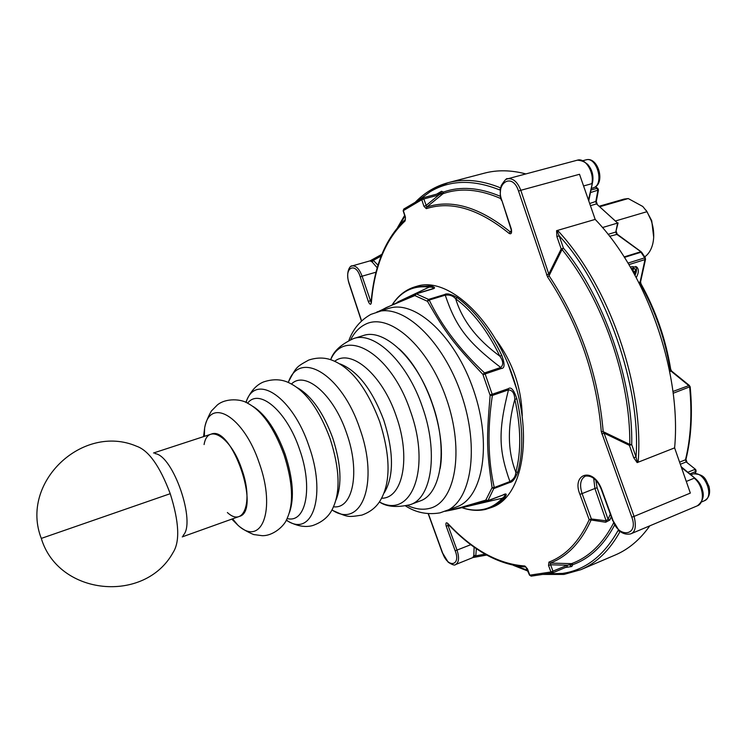 <?xml version="1.0" encoding="UTF-8"?>
<svg xmlns="http://www.w3.org/2000/svg" width="747" height="747" viewBox="0 0 747 747"><rect width="100%" height="100%" fill="white"/><g stroke="black" fill="none" stroke-linecap="round" stroke-linejoin="round"><path stroke-width="1.12" d="M41.328 538.503L41.3 538.41C58.443 595.77 144.713 603.931 173.043 552.584C180.092 541.65 179.159 522.013 170.232 493.692C159.933 466.268 148.718 450.45 136.608 446.239C82.656 423.007 19.478 482.571 41.3 538.41L170.232 493.692M183.08 535.459C196.386 522.937 173.229 455.343 155.04 453.606M153.518 452.999L211.158 434.147C231.766 424.698 261.422 511.247 239.348 516.42L182.249 536.878M410.364 504.627L419.851 501.05C441.477 494.281 448.377 448.489 432.336 403.66C417.321 358.971 384.21 327.793 363.173 335.599L353.49 338.596C340.921 344.386 333.321 351.417 330.688 359.68L330.688 359.68C344.937 326.476 391.307 353.312 410.439 411.195C431.421 468.976 411.317 519.632 379.429 501.956L379.429 501.956C386.572 506.868 396.89 507.755 410.364 504.627C431.831 497.913 438.536 452.047 422.438 407.05C407.376 362.192 374.359 330.837 353.49 338.596M227.377 512.545C243.877 527.877 253.532 501.657 241.804 469.284C231.103 436.827 207.694 422.513 204.08 444.549M379.653 311.144L386.246 307.596L414.837 295.579L427.48 301.321C446.407 333.965 452.327 341.958 482.87 374.387L490.144 395.35C486.316 439.89 486.624 449.937 492.096 487.604L485.783 500.135L456.015 508.856L447.136 510.546M462.608 507.904L462.01 507.652M503.161 494.925L503.749 494.738C505.682 494.803 505.233 495.952 502.404 498.193L462.057 507.671C469.714 510.238 477.006 510.752 483.944 509.221C490.882 507.643 497.026 503.964 502.404 498.193L504.244 498.277L496.708 504.692L491.507 507.474L485.643 509.379M405.658 506.008C416.06 512.666 427.508 514.944 440.002 512.862L456.847 506.821C483.094 497.651 492.217 444.017 473.598 390.205C455.306 336.271 415.211 299.51 388.851 308.362L370.876 314.384C360.484 320.202 353.163 328.876 348.914 340.389M414.837 295.579L415.743 293.851L416.275 293.86L415.108 295.579M485.989 499.976L487.978 500.602L487.548 500.957L485.783 500.135M445.389 511.219C453.345 509.874 467.277 506.494 487.184 501.06M492.096 487.604L494.243 487.539C487.968 459.769 487.333 429.067 492.366 395.452L492.189 394.285L508.305 388.701L508.483 389.859C498.062 431.094 498.669 450.002 509.912 481.554L494.243 487.539L487.978 500.602L503.086 494.962L487.287 501.041L445.296 511.247M508.305 388.701C511.079 386.544 513.927 389.915 516.849 398.795L514.832 399.337C514.506 393.296 512.386 390.13 508.483 389.859L492.366 395.452L490.144 395.35M482.87 374.387L484.551 372.94C459.835 349.783 441.384 325.487 429.208 300.042L428.545 299.407L444.568 294.542L445.249 295.168C455.866 326.598 467.034 341.668 500.714 367.477L484.551 372.94L485.13 373.948L483.104 374.789M444.568 294.542C446.846 293.067 451.085 294.103 457.267 297.642L455.679 298.8C453.027 295.775 449.554 294.561 445.249 295.168L429.208 300.042L427.48 301.321M461.926 507.671L462.262 507.783C470.199 510.5 477.893 511.06 485.326 509.473L492.45 507.129C522.442 496.512 533.61 436.678 512.881 376.749C492.506 316.691 446.995 276.269 416.789 286.288L414.706 286.904L430.571 285.886C435.249 287.128 435.79 288.193 432.214 289.07L415.874 293.823M501.76 355.339C504.972 364.078 504.813 368.467 501.284 368.495L500.714 367.477C503.627 364.872 503.338 361.1 499.846 356.16L501.76 355.339C489.276 329.539 474.438 310.313 457.267 297.642M517.802 472.113C515.178 478.78 512.498 482.235 509.762 482.478L509.912 481.554C513.675 479.378 515.645 476.259 515.832 472.179L517.802 472.113C523.367 451.3 523.049 426.864 516.849 398.795M503.506 494.607C506.868 493.095 507.11 494.318 504.244 498.277M397.656 302.021L429.18 287.091C432.681 287.044 433.764 287.614 432.448 288.79L431.785 289.042M430.571 285.886L429.18 287.091C413.791 285.251 401.587 291.003 392.548 304.337M503.599 494.785L487.651 500.91M514.832 399.337C507.25 426.724 507.577 451.011 515.832 472.179C521.341 451.496 521.004 427.219 514.832 399.337M455.679 298.8C462.234 320.323 476.959 339.437 499.846 356.16C487.446 330.519 472.72 311.406 455.679 298.8M644.708 256.865C648.48 254.232 651.123 250.058 652.645 244.353C654.475 236.808 653.98 228.843 651.169 220.43L647.014 211.672L642.784 206.48L628.236 198.553L624.1 199.075L599.822 206.051M616.051 220.804L647.014 211.672M634.987 275.269C636.78 271.544 636.995 268.603 635.641 266.436M636.248 277.604C638.722 273.085 638.984 269.648 637.051 267.295L632.055 266.558L630.44 267.23M430.86 189.971L448.228 182.66L484.411 173.164C497.241 169.774 511.06 170.027 525.879 173.92M611.279 516.728L609.804 520.052L605.677 522.237L589.196 519.697L579.905 494.318C571.436 473.981 592.875 465.979 601.699 489.406L613.128 520.799C618.395 538.204 639.058 536.262 631.813 517.148L601.298 431.626C596.47 375.368 578.561 323.815 547.579 276.96L518.558 191.12L520.799 190.298C517.522 181.885 513.114 178.057 507.577 178.813L506.102 179.411M370.251 260.778L373.341 260.367L372.183 261.992L370.054 260.852M518.558 191.12C512.405 171.67 495.121 183.276 501.76 200.112L511.359 229.17C511.994 233.101 511.247 234.511 509.109 233.4C478.771 208.861 451.169 200.616 426.313 208.656L423.923 206.293L421.794 199.71L403.352 210.626L405.425 217.078L405.126 220.916C385.657 239.161 374.396 266.483 371.324 302.89C370.801 305.019 369.83 304.627 368.411 301.713L360.241 276.876L362.09 276.203C359.344 268.911 356.03 265.484 352.154 265.923L351.37 266.249M360.241 276.876C355.871 261.665 343.536 267.239 349.054 283.038L361.595 320.93M428.367 513.675L442.644 553.097C448.107 568.981 461.179 565.451 455.184 550.8L446.211 526.187C445.52 522.993 446.034 522.069 447.761 523.404L447.911 523.955M447.761 523.404C472.646 549.904 498.333 564.097 524.814 565.993L527.438 568.803L529.8 575.171L550.959 571.969L548.541 565.47L548.952 562.099L550.296 563.089L571.474 563.649C588.795 557.365 602.848 543.779 613.632 522.881M613.128 520.799L618.889 530.342C622.288 533.601 626.229 534.777 630.72 533.862L630.729 533.862C635.37 532.181 636.491 526.364 634.082 516.401L690.34 493.085L674.616 447.864L637.154 462.608L633.727 457.724L629.432 445.352L604.062 433.139L603.193 431.663L629.786 444.418L629.432 445.352L631.71 444.605L629.786 444.418C630.552 379.355 602.829 299.622 562.052 249.479L549.036 275.755L548.802 274.065L561.193 248.966L562.052 249.479L563.443 248.135C603.557 296.12 633.288 381.642 631.71 444.605L636.014 456.977L633.727 457.724M368.411 301.713L371.334 299.799M371.324 302.89L371.11 302.367M405.126 220.916L405.313 219.525C385.536 238.2 374.126 265.857 371.1 302.498L362.09 276.203L376.049 272.179M405.425 217.078L405.36 219.478L402.717 221.934M403.884 208.983L403.156 210.794L405.238 217.274M423.923 206.293L425.958 205.556L438.891 194.958L442.009 193.38L440.945 192.997L437.873 193.884M426.313 208.656L426.761 207.05L423.829 198.963L421.794 199.71L422.681 197.899L403.791 209.039L403.165 210.831M509.109 233.4L511.322 230.571M511.359 229.17L511.097 232.093L510.238 231.887C479.639 207.19 451.804 198.907 426.761 207.05L443.074 193.678L443.494 192.054C460.395 186.031 479.397 187.469 500.499 196.368M546.552 274.868L548.802 274.065L520.799 190.298L579.513 174.284L595.191 219.403C647.042 273.29 681.684 372.846 674.616 447.864M547.579 276.96L549.036 275.755C580.288 322.975 598.338 374.947 603.193 431.663L601.298 431.626M601.802 433.914L604.062 433.139L634.082 516.401L631.813 517.148M579.905 494.318L582.072 493.59C579.327 484.756 580.456 478.93 585.433 476.091L585.433 476.091C592.054 475.363 597.357 479.817 601.344 489.444L601.699 489.406M548.541 565.47L550.595 564.788L550.296 563.089C567.403 556.543 580.942 542.322 590.914 520.407L591.363 518.969L582.072 493.59L594.92 488.482L606.134 520.78L591.363 518.969L589.196 519.697C579.327 541.454 565.909 555.581 548.952 562.099M524.814 565.993L525.907 566.982L520.79 566.59M446.211 526.187L448.079 525.552L447.827 523.862C472.832 550.576 498.847 564.947 525.86 566.982L529.548 575.171L531.266 576.142M442.644 553.097L448.219 562.239C452.383 564.872 454.83 565.647 455.567 564.573C458.929 562.5 459.433 557.701 457.052 550.175L448.079 525.552L449.75 525.888M556.571 230.683L557.878 230.702C557.075 230.562 557.505 232.252 559.148 235.781L556.898 236.622L556.571 230.683L595.191 219.403M552.873 572.8L567.234 566.721M455.567 564.573L472.916 557.551L473.85 555.264L474.112 547.112M381.848 254.344L370.082 260.843L352.154 265.923C350.847 264.952 345.263 270.731 348.914 283.15L361.455 321.061M381.185 256.025L373.341 260.367L378.001 265.232M500.976 198.655C479.723 189.252 460.423 187.6 443.074 193.678L442.009 193.38L443.494 192.054L441.533 191.279L441.019 192.969M422.811 197.88L437.742 193.903L438.891 194.958L423.829 198.963L422.681 197.899L440.954 192.997M556.898 236.622L561.193 248.966L563.443 248.135L559.148 235.781C605.892 286.101 641.318 387.964 636.014 456.977C636.911 460.787 637.63 462.393 638.171 461.786L637.154 462.608M595.863 480.321L597.114 487.782L594.92 488.482L593.688 478.304M605.677 522.237L606.134 520.78L608.058 519.305L609.804 520.052M570.25 565.507L570.82 564.545L567.393 565.218L550.595 564.788L553.013 571.296L552.341 572.977L550.959 571.969L567.393 565.218L567.132 566.786L552.341 572.977L531.164 576.152L529.53 575.143M614.697 524.945C603.735 545.385 589.775 558.625 572.818 564.667L571.474 563.649L570.82 564.545L572.818 564.667L571.763 566.525L565.46 567.496M570.288 565.498L571.763 566.525M476.362 548.681L475.774 555.824L473.85 555.264M485.074 554.153L475.774 555.824L473.075 557.505M649.815 525.823C640.03 539.651 628.498 549.381 615.239 555.012L580.821 569.7C596.638 562.995 609.729 550.231 620.113 531.416L617.937 530.697C603.809 555.824 585.359 570.054 562.584 573.416L546.122 573.911M628.899 264.634L645.034 259.573L644.708 257.846L645.371 257.902L640.058 282.245L640.347 283.823L639.609 284.056M669.368 369.924L670.19 369.625L670.937 371.044L690.163 386.685L673.159 393.258M618.077 222.914L615.799 232.037L616.592 234.185L641.486 252.178M679.583 462.16L685.485 459.797L686.185 461.926L680.321 464.279M589.682 203.539L596.321 201.26L598.459 189.999L590.457 192.577M595.228 186.974L597.871 188.449L598.459 189.943M645.333 257.836L641.673 252.309L640.59 251.804L624.118 256.921M633.073 270.601L631.962 269.798L632.364 268.052L633.605 267.93L635.464 269.564L634.838 274.999M633.876 273.253L632.989 270.554M695.027 473.654L696.129 471.03L695.662 469.499L686.185 461.926L695.56 469.415M634.072 272.422L634.082 271.348M632.364 268.052L634.698 268.733M633.045 270.601L633.456 268.855M590.98 190.055L597.142 188.328L597.889 190.485L595.751 201.811L596.526 203.912L590.419 205.658M602.465 227.555L617.601 223.073L615.799 232.037L608.049 234.353M617.629 223.064L596.526 203.912L617.601 223.073M638.881 282.618L640.609 281.684L645.557 259.162M689.518 385.583L671.712 371.147L669.676 371.492M600.439 206.545L628.236 198.553M384.275 492.796C393.996 476.315 393.856 452.178 383.855 420.393C372.239 389.673 357.664 370.857 340.128 363.929M336.047 499.902C342.191 484.57 341.08 463.934 332.714 437.966C323.395 412.774 311.714 396.087 297.67 387.898M289.584 512.209C294.449 497.67 292.964 478.369 285.139 454.288C276.558 430.888 265.988 415.015 253.42 406.667M381.717 498.24C402.848 498.352 411.111 457.481 396.237 416.144C382.464 374.854 351.258 348.307 334.768 361.203M331.892 509.958L332.947 510.556C348.167 517.288 347.411 517.363 361.856 515.103C370.157 512.134 376.301 507.269 380.298 500.509C390.821 482.693 390.625 456.445 379.728 421.756C367.038 388.244 351.221 367.748 332.256 360.278C324.964 357.393 317.12 357.327 308.744 360.054C295.943 367.141 296.587 366.73 288.697 381.381L288.23 382.501M331.976 509.818L332.947 510.556C361.744 528.773 379.327 482.459 359.811 428.601C341.967 374.649 300.191 349.624 288.697 381.381L288.379 382.567M333.535 506.783C352.948 509.379 360.54 471.908 346.617 433.204C333.722 394.519 305.103 370.195 291.47 384.005M286.204 520.229L288.473 521.518C297.409 526.224 305.486 527.569 312.722 525.543C322.611 522.069 329.371 516.177 332.994 507.839C340.576 491.479 339.633 468.462 330.155 438.797C319.436 410.047 306.186 391.615 290.396 383.5C282.422 379.14 273.467 378.626 263.532 381.95C256.576 384.78 251.011 390.802 246.837 400L245.828 402.409M286.344 519.959L288.473 521.518C313.17 536.225 326.336 494.197 308.95 446.071C292.983 397.89 257.257 373.491 246.837 400L246.118 402.53M287.072 518.511C305.887 523.787 313.338 487.688 299.556 449.349C286.792 411.027 259.116 387.684 247.574 403.231M231.813 519.118L237.807 525.113C243.746 530.715 255.334 535.403 254.297 534.628L262.094 535.674C273.299 536.113 285.074 525.44 287.268 518.091C293.898 503.366 292.805 482.226 283.981 454.662C274.056 427.938 262.057 410.859 247.995 403.445C241.748 398.982 225.902 397.768 217.321 404.986L211.803 410.598C212.148 409.347 205.864 420.15 204.613 428.227L203.558 436.64M232.597 518.838L237.807 525.113C261.506 547.402 276.315 510.257 259.284 463.149C243.681 415.958 209.646 396.368 204.613 428.227L204.351 436.379M350.707 339.596C354.433 332.387 359.298 327.307 365.292 324.347C388.935 311.901 428.358 346.076 446.426 398.749C464.849 451.3 455.231 503.123 429.105 508.483C422.372 510.052 415.192 509.071 407.563 505.542M445.175 511.293C471.189 502.227 480.041 448.471 461.347 394.397C442.962 340.23 403.007 303.189 376.89 311.975M440.16 468.453C446.79 432.345 426.584 373.351 399.197 348.896M509.762 482.478L494.112 488.463L492.04 487.959M501.284 368.495L485.13 373.948L492.189 394.285L490.079 394.883M432.214 289.07L416.275 293.86L428.545 299.407L427.219 301.069M409.244 289.061L414.706 286.904C405.621 289.761 398.216 295.588 392.474 304.374M701.461 502.003L704.29 500.807C715.047 497.147 704.514 470.713 693.589 473.897L693.823 473.822M591.307 188.505L594.052 187.609C604.454 183.23 596.536 156.216 585.909 159.886C597.833 156.142 605.63 182.333 594.407 187.469M527.746 570.334L515.766 565.843M702.936 496.568C703.403 489.089 700.686 482.926 694.803 478.08M592.315 183.613C593.986 176.18 592.343 169.653 587.394 164.041M653.69 237.247L651.72 220.692L646.192 210.365M415.323 202.194C424.698 192.586 435.669 186.078 448.228 182.66C464.186 178.44 481.638 180.167 500.565 187.87M583.575 185.966L591.839 183.669C594.565 172.492 585.265 157.449 577.384 160.166L507.577 178.813C506.924 177.786 504.795 180.055 501.181 185.611C499.911 192.894 500.004 197.796 501.47 200.327L501.48 200.364M377.235 267.828L372.183 261.992M496.26 340.053C512.834 362.631 521.499 387.917 522.246 415.92M516.933 389.934L507.997 363.845M501.76 200.112L511.069 229.366M612.773 520.818L601.344 489.444M455.184 550.8L470.797 544.684M442.467 553.107L428.171 513.656M681.469 467.566L695.009 478.248C701.19 485.186 708.744 496.568 697.381 505.803C705.364 503.104 703.375 485.261 694.234 478.192L686.297 481.442M436.519 194.22L441.533 191.279M577.384 160.166C588.01 160.95 593.015 168.607 592.408 183.155L588.449 200.009M597.114 487.782L608.058 519.305L610.308 514.076M418.703 200.187L430.132 191.736C449.937 179.924 473.084 179.317 499.575 189.897L500.247 190.009M399.206 225.603L404.893 216.191M557.878 230.702C609.216 285.643 644.203 386.246 638.171 461.786M618.609 530.071L617.937 530.697M500.509 188.169L499.575 189.897M609.571 236.295L617.339 234.306L641.206 251.832M670.19 369.625C665.175 339.259 655.231 310.659 640.347 283.823L640.991 283.823C655.801 310.537 665.708 339.007 670.694 369.242L670.19 369.625M690.163 386.685C692.684 413.306 691.292 437.49 685.989 459.237L685.485 459.797C690.798 438.05 692.198 413.829 689.668 387.123L688.855 385.573L672.935 391.475M687.828 472.272L694.878 469.415L695.625 471.581L689.826 473.943M624.417 257.388L640.991 252.234L644.708 257.846L627.966 263.093M378.374 311.527L415.444 293.963L432.289 288.856M704.29 500.807C709.052 498.118 710.602 493.291 708.959 486.306C705.598 480.013 705.57 474.485 693.916 473.803M580.821 569.7L563.948 574.434L542.686 574.434M528.045 571.128L513.45 565.386M637.051 267.295L636.229 266.688M690.947 474.877L692.581 474.214M697.381 505.803L630.729 533.862M472.916 557.551L486.689 555.058M404.641 215.397L397.656 227.387M588.748 200.85L592.38 183.286M694.906 478.164L681.18 466.744M582.931 160.68L585.909 159.886M594.313 187.516L592.941 188.048M616.331 231.617L617.218 234.222M596.293 201.391L597.152 203.95M597.74 188.356L595.508 186.778M695.373 473.635L696.083 471.18M685.961 459.377L686.876 461.926M670.703 369.298L671.6 371.054M640.581 281.824L640.963 283.767"/></g></svg>

